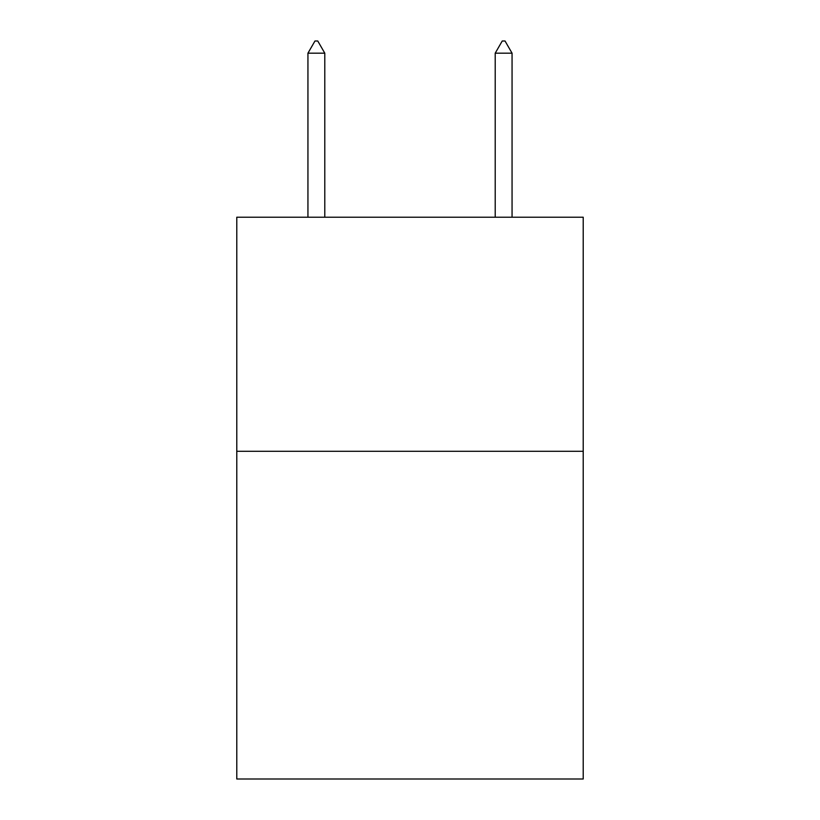 <?xml version="1.0" encoding="UTF-8"?>
<svg xmlns="http://www.w3.org/2000/svg" width="820" height="820" viewBox="0 0 820 820"><rect width="100%" height="100%" fill="white"/><g stroke="black" fill="none" stroke-linecap="round" stroke-linejoin="round"><path stroke-width="1.23" d="M583.215 451.287L583.215 779L236.785 779L236.785 217.218L583.215 217.218L583.215 451.287L236.785 451.287M324.792 53.177L317.77 41L314.962 41L307.941 53.177L324.792 53.177L324.792 217.218M307.941 53.177L307.941 217.218M502.229 41L505.038 41L512.059 53.177L495.208 53.177L502.229 41M512.059 217.218L512.059 53.177M495.208 217.218L495.208 53.177"/></g></svg>
